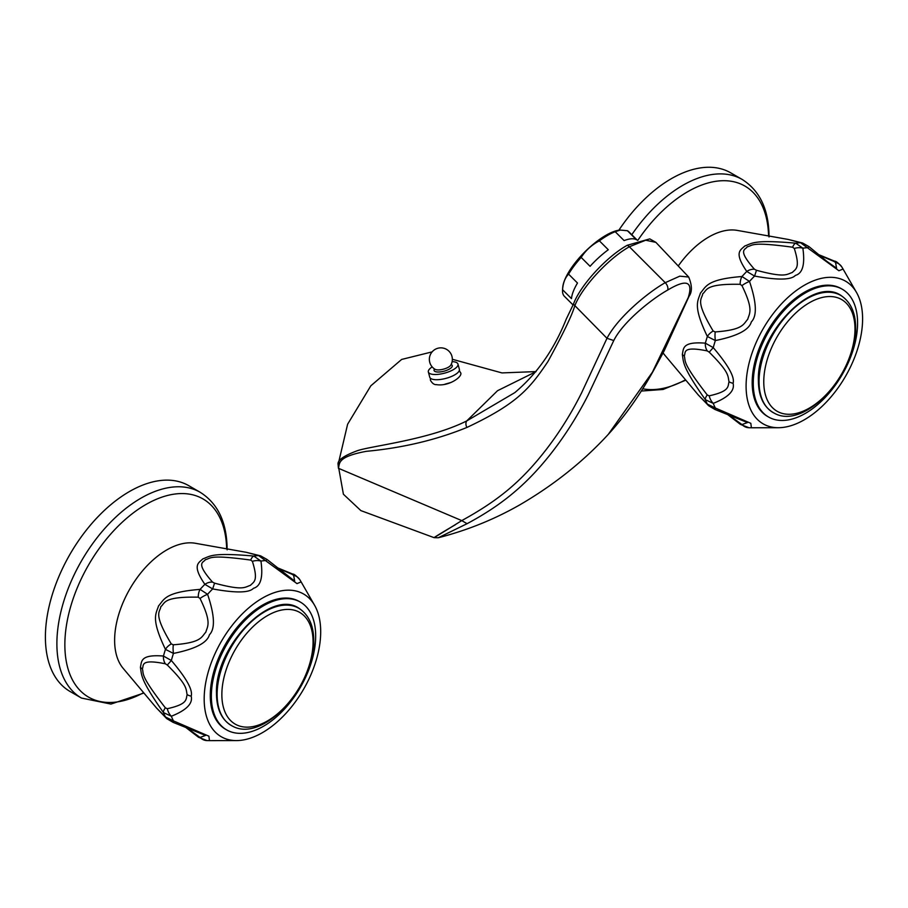 <?xml version="1.0" encoding="UTF-8"?>
<svg xmlns="http://www.w3.org/2000/svg" width="908" height="908" viewBox="0 0 908 908"><rect width="100%" height="100%" fill="white"/><g stroke="black" fill="none" stroke-linecap="round" stroke-linejoin="round"><path stroke-width="1.36" d="M455.453 524.688C432.912 537.752 419.598 546.945 461.763 520.602L467.075 523.689L438.258 537.763L434.069 537.649L360.862 510.602L343.406 494.236L338.105 464.601L347.616 424.229L370.827 385.809L401.631 359.443L432.117 351.884M535.97 371.678L497.561 390.69L466.735 420.926C428.576 440.108 369.726 446.066 356.901 450.879C343.394 455.918 337.129 460.492 338.105 464.601L338.423 468.278L461.763 520.602C497.607 500.887 521.294 481.978 546.979 448.529C560.1 431.357 571.631 412.811 581.574 392.903L606.987 338.298C617.815 317.357 647.937 292.342 665.246 282.683L679.786 276.157L688.695 277.042L655.882 242.357L645.702 240.223L629.357 246.76L665.246 282.683A5.743 3.314 60 0 1 667.675 290.072C686.471 278.801 693.337 281.287 688.264 297.54L652.443 372.144L608.235 434.421C583.333 461.502 553.914 484.94 519.989 504.746C494.565 519.297 467.314 530.306 438.258 537.763M338.423 468.278C339.864 463.262 337.027 456.826 366.253 451.333C402.777 447.905 436.351 439.937 466.95 427.43C517.197 403.765 529.716 388.647 547.944 361.532C563.142 333.724 572.051 315.235 574.685 306.075C581.846 287.28 608.292 258.587 629.357 246.76A5.743 3.314 60 0 0 627.19 245.308C606.204 257.032 580.167 285.6 573.425 304.169L566.251 319.105C554.141 349.478 536.991 373.983 514.791 392.631L515.415 392.142M514.791 392.631L466.735 420.926A5.743 4.392 64.9 0 0 466.95 427.43M451.015 382.472L444.818 384.243M655.882 242.357L649.765 238.883L627.19 245.308M467.075 523.689C500.83 505.586 526.549 485.19 552.575 451.526C565.922 434.251 577.783 415.41 588.157 394.991L613.763 340.545C623.183 321.704 651.751 298.948 667.675 290.072M637.495 240.404L628.801 231.744A45.604 15.731 134.9 0 0 627.405 230.723L636.315 239.621A45.604 15.731 -45.1 0 0 624.102 240.597L615.193 231.71A45.604 15.731 134.9 0 0 607.622 235.399A45.604 15.731 134.9 0 0 599.382 240.836C591.778 244.842 585.705 250.37 581.165 257.418A45.604 15.731 134.9 0 0 568.578 274.137C565.048 277.814 563.039 283.012 562.574 289.731A45.604 15.731 134.9 0 0 562.551 289.958A45.604 15.731 134.9 0 0 564.39 296.303L573.096 304.986M581.165 257.418L590.075 266.305A45.604 15.731 -45.1 0 1 608.292 249.734L599.382 240.836M562.574 289.731L571.484 298.619A45.604 15.731 -45.1 0 1 577.488 283.024L568.578 274.137M620.209 230.076A43.686 15.073 134.9 0 0 620.096 230.076A43.686 15.073 134.9 0 0 605.886 235.331A43.686 15.073 134.9 0 0 562.71 287.598L562.551 289.958M627.405 230.723L620.334 230.064L615.193 231.71M428.36 371.996A15.322 5.289 165.1 0 0 437.894 374.368A15.322 5.289 165.1 0 0 453.353 369.647A15.322 5.289 -14.9 0 0 457.984 364.097L459.369 369.306A15.322 5.289 -14.9 0 1 454.749 374.856A15.322 5.289 165.1 0 1 439.29 379.589A15.322 5.289 165.1 0 1 429.745 377.206L428.36 371.996A15.322 5.289 165.1 0 1 432.197 366.923M457.984 364.097A15.322 5.289 -14.9 0 0 452.127 361.611M314.577 605.273A82.39 47.568 -60 0 1 320.694 631.741A82.39 47.568 120 0 1 236.455 740.587A82.39 47.568 120 0 1 204.175 699.012A82.39 47.568 -60 0 1 249.087 607.6A82.39 47.568 -60 0 1 314.577 605.273L301.138 581.903L296.984 583.617L258.621 555.582A99.403 57.386 120 0 0 253.831 556.059A11.498 4.358 96.3 0 0 250.687 560.077L252.379 561.326C258.757 581.483 253.604 581.767 250.438 585.354C244.672 587.09 243.798 591.017 214.56 583.152L212.665 588.929L204.868 584.332C191.384 564.697 199.022 562.892 202.756 558.931C210.316 556.241 211.348 552.291 253.831 556.059L260.937 561.065C263.241 577.216 260.744 586.296 253.468 588.282C249.291 592.913 235.694 593.128 212.665 588.929A98.666 56.966 120 0 0 207.58 594.297C214.685 615.34 215.298 628.824 209.419 634.771C207.217 642.83 195.22 649.038 173.451 653.42L165.449 649.368C150.433 618.155 156.233 613.729 158.537 605.92C164.189 599.666 164.359 592.175 200.066 589.394L207.58 594.297A11.498 3.643 155.1 0 0 200.044 598.474C211.95 622.933 207.523 626.009 205.81 632.172C201.292 637.11 201.542 642.705 173.303 644.793L171.283 643.908C152.476 612.56 160.183 612.412 160.818 606.658C165.369 603.23 162.214 596.499 198.262 597.169L200.044 598.474M171.283 643.908A11.498 7.321 -29.6 0 0 165.449 649.368A99.403 57.386 120 0 0 163.463 656.041A11.498 9.534 101.3 0 0 165.369 663.793L167.299 665.031L171.351 660.502C186.424 678.219 193.041 690.103 191.179 696.152C193.041 703.53 186.424 710.215 171.351 716.242L163.463 712.587C139.571 678.662 141.841 675.041 140.4 667.289C141.818 661.796 139.673 654.157 163.463 656.041L171.351 660.502A98.666 56.966 120 0 1 173.451 653.42A11.498 3.643 -95.1 0 1 173.303 644.793M214.56 583.152L212.529 582.107A11.498 9.534 -41.3 0 0 204.868 584.332A99.403 57.386 120 0 0 200.066 589.394A11.498 7.321 89.6 0 0 198.262 597.169M167.299 665.031C188.319 685.937 185.731 689.013 187.139 694.643C185.731 699.251 188.319 704.04 167.299 708.705L165.369 707.854C139.128 674.042 144.134 674.372 142.34 668.787C144.134 665.973 139.128 658.459 165.369 663.793M252.379 561.326A11.498 7.786 165 0 1 260.937 561.065A98.666 56.966 120 0 1 266.021 560.554L267.111 559.521L260.653 555.878A11.498 9.704 -74.8 0 0 258.621 555.582L246.409 552.336L195.333 543.268A73.764 42.585 -60 0 0 141.966 571.507A73.764 42.585 -60 0 0 114.624 640.265A73.764 42.585 120 0 0 123.136 668.322L156.528 708.024L165.449 716.968L173.451 720.895A98.666 56.966 120 0 1 171.351 716.242A11.498 7.786 -105 0 1 167.299 708.705M165.369 707.854A11.498 4.358 -36.3 0 0 163.463 712.587A99.403 57.386 120 0 0 165.449 716.968A11.498 9.704 134.8 0 0 166.709 718.591L173.099 722.359L173.451 720.895L208.897 736.184L209.498 740.633L207.024 740.599A11.498 10.544 -88.3 0 1 200.044 737.432L185.277 726.74M276.327 567.318L292.716 574.072A11.498 2.384 112 0 0 291.945 574.242L293.636 575.32L294.68 581.12L267.111 559.521M292.716 574.072C293.965 573.879 296.349 575.786 299.878 579.781L299.878 579.781A11.498 10.544 148.3 0 0 293.636 575.32M212.529 582.107C194.755 561.938 203.812 562.722 205.322 559.68C211.314 558.454 207.705 554.232 250.687 560.077M246.409 552.336L260.653 555.878M166.709 718.591L156.528 708.024M173.099 722.359L205.594 735.435L200.044 737.432M207.024 740.599L198.5 737.251A11.498 2.384 -52 0 1 198.262 736.501M81.493 698.07L70.007 691.442A118.789 68.588 120 0 1 45.4 637.064A118.789 68.588 -60 0 1 97.247 517.515A118.789 68.588 -60 0 1 188.785 485.689L200.271 492.329A118.789 68.588 120 0 0 108.733 524.154A118.789 68.588 120 0 0 56.886 643.693A118.789 68.588 120 0 0 81.493 698.07L110.958 704.075L143.918 693.031M276.997 567.875L291.945 574.242M300.4 602.117L299.311 601.493A73.764 42.585 120 0 0 242.47 621.254A73.764 42.585 120 0 0 210.281 695.494A73.764 42.585 120 0 0 225.559 729.26L226.637 729.884A73.764 42.585 -60 0 1 211.36 696.118A73.764 42.585 120 0 1 243.56 621.878A73.764 42.585 120 0 1 300.4 602.117A73.764 42.585 120 0 1 315.678 635.884A73.764 42.585 -60 0 1 283.478 710.124A73.764 42.585 -60 0 1 226.637 729.884M856.482 292.41A82.39 47.568 -60 0 1 862.6 318.878A82.39 47.568 120 0 1 778.36 427.713A82.39 47.568 120 0 1 746.092 386.138A82.39 47.568 -60 0 1 791.004 294.737A82.39 47.568 -60 0 1 856.482 292.41L843.055 269.029L838.901 270.743L800.538 242.72A99.403 57.386 120 0 0 795.737 243.185A11.498 4.358 96.3 0 0 792.593 247.214L794.296 248.452C800.663 268.62 795.51 268.893 792.355 272.479C786.578 274.216 785.704 278.154 756.477 270.289L754.582 276.066L746.773 271.458C733.289 251.822 740.928 250.029 744.673 246.057C752.221 243.367 753.254 239.417 795.737 243.185L802.854 248.19C805.146 264.353 802.661 273.421 795.374 275.408C791.197 280.039 777.6 280.266 754.582 276.066A98.666 56.966 120 0 0 749.497 281.423C756.591 302.466 757.204 315.961 751.336 321.897C749.123 329.956 737.137 336.176 715.356 340.545L707.355 336.493C692.339 305.281 698.139 300.854 700.443 293.057C706.095 286.792 706.276 279.312 741.984 276.52L749.497 281.423A11.498 3.643 155.1 0 0 741.961 285.611C753.856 310.059 749.429 313.135 747.715 319.298C743.198 324.235 743.459 329.842 715.22 331.931L713.189 331.034C694.382 299.697 702.088 299.538 702.724 293.795C707.275 290.367 704.12 283.625 740.168 284.306L741.961 285.611M713.189 331.034A11.498 7.321 -29.6 0 0 707.355 336.493A99.403 57.386 120 0 0 705.368 343.167A11.498 9.534 101.3 0 0 707.275 350.919L709.205 352.168L713.257 347.628C728.341 365.345 734.947 377.229 733.085 383.289C734.947 390.656 728.341 397.352 713.257 403.368L705.368 399.713C681.477 365.788 683.747 362.167 682.317 354.426C683.724 348.933 681.579 341.283 705.368 343.167L713.257 347.628A98.666 56.966 120 0 1 715.356 340.545A11.498 3.643 -95.1 0 1 715.22 331.931M756.477 270.289L754.446 269.245A11.498 9.534 -41.3 0 0 746.773 271.458A99.403 57.386 120 0 0 741.984 276.52A11.498 7.321 89.6 0 0 740.168 284.306M709.205 352.168C730.225 373.075 727.637 376.15 729.045 381.78C727.637 386.377 730.225 391.178 709.205 395.831L707.275 394.98C681.045 361.168 686.051 361.509 684.257 355.913C686.051 353.099 681.045 345.585 707.275 350.919M663.101 352.871A73.764 42.585 120 0 0 665.042 355.448L698.434 395.15L707.355 404.105L715.356 408.021A98.666 56.966 120 0 1 713.257 403.368A11.498 7.786 -105 0 1 709.205 395.831M707.275 394.98A11.498 4.358 -36.3 0 0 705.368 399.713A99.403 57.386 120 0 0 707.355 404.105A11.498 9.704 134.8 0 0 708.626 405.717L715.005 409.497L715.356 408.021L750.814 423.31L751.404 427.77L778.36 427.713M818.233 254.444L834.622 261.209A11.498 2.384 112 0 0 833.85 261.379L835.553 262.457L836.586 268.257L826.916 261.402L809.028 246.647L802.57 243.004L788.314 239.462L800.538 242.72A11.498 9.704 -74.8 0 1 802.57 243.004M834.622 261.209C835.882 261.016 838.266 262.911 841.784 266.907L841.784 266.907A11.498 10.544 148.3 0 0 835.553 262.457M794.296 248.452A11.498 7.786 165 0 1 802.854 248.19A98.666 56.966 120 0 1 807.927 247.691L809.028 246.647M754.446 269.245C736.66 249.064 745.718 249.859 747.239 246.817C753.22 245.58 749.622 241.369 792.593 247.214M678.231 265.987A73.764 42.585 -60 0 1 737.239 230.394L788.326 239.462M708.626 405.717L698.434 395.15M715.005 409.497L747.5 422.56L741.961 424.558L727.183 413.878M751.404 427.77L748.93 427.736A11.498 10.544 -88.3 0 1 748.93 427.736A11.498 10.544 -88.3 0 1 741.961 424.558M748.941 427.736L740.417 424.388A11.498 2.384 -52 0 1 740.168 423.627M618.859 230.212A118.789 68.588 -60 0 1 730.702 172.826L742.188 179.455A118.789 68.588 120 0 0 631.786 234.718M818.914 255L833.85 261.379M842.306 289.255L841.228 288.631A73.764 42.585 120 0 0 784.387 308.391A73.764 42.585 120 0 0 752.187 382.62A73.764 42.585 120 0 0 767.464 416.386L768.543 417.01A73.764 42.585 -60 0 1 753.265 383.244A73.764 42.585 120 0 1 785.465 309.015A73.764 42.585 120 0 1 842.306 289.255A73.764 42.585 120 0 1 857.583 323.021A73.764 42.585 -60 0 1 825.383 397.25A73.764 42.585 -60 0 1 768.543 417.01M573.425 304.169L606.987 338.298L613.763 340.545M688.695 277.042C692.146 285.418 692.271 291.809 689.093 296.212L688.264 297.54M451.117 364.539A9.421 3.257 165.1 0 1 449.437 369.034A9.421 3.257 165.1 0 1 438.189 372.019A9.421 3.257 165.1 0 1 434.535 368.954M450.777 365.164A8.569 2.951 165.1 0 1 448.404 367.207A8.569 2.951 165.1 0 1 435.136 369.329A11.498 11.498 0 0 1 435.102 349.398A11.498 11.498 0 0 1 450.777 365.164M191.179 696.152A11.498 6.64 180 0 1 187.139 694.643M140.4 667.289A11.498 6.64 -0 0 0 142.34 668.787M226.659 548.829A114.431 66.068 120 0 0 144.69 505.223A114.431 66.068 120 0 0 64.854 644.737A114.431 66.068 120 0 0 143.612 692.668M300.083 609.086A67.623 39.044 120 0 0 247.532 625.464A67.623 39.044 120 0 0 217.126 694.438A67.623 39.044 120 0 0 232.505 726.128C221.995 720.487 216.66 709.647 216.49 693.61C214.413 646.814 271.912 586.909 300.083 609.086C309.14 615.658 313.703 626.202 313.748 640.696C315.416 685.381 263.172 743.368 232.505 726.128M221.858 694.609A64.502 37.239 120 0 0 267.463 720.941A64.502 37.239 120 0 0 313.067 641.945A64.502 37.239 120 0 0 267.463 615.613A64.502 37.239 120 0 0 221.858 694.609M733.085 383.289A11.498 6.64 180 0 1 729.045 381.78M682.317 354.426A11.498 6.64 -0 0 0 684.257 355.913M642.66 388.772A114.431 66.068 120 0 0 685.517 379.794M768.565 235.955A114.431 66.068 120 0 0 722.178 180.726A114.431 66.068 120 0 0 637.881 240.268M841.988 296.212A67.623 39.044 120 0 0 789.438 312.59A67.623 39.044 120 0 0 759.043 381.564A67.623 39.044 120 0 0 774.422 413.254C763.912 407.624 758.566 396.785 758.396 380.747C756.319 333.951 813.818 274.034 841.988 296.212C851.057 302.795 855.608 313.328 855.654 327.822C857.334 372.507 805.078 430.506 774.422 413.254M763.764 381.746A64.502 37.239 120 0 0 809.369 408.078A64.502 37.239 120 0 0 854.984 329.082A64.502 37.239 120 0 0 809.369 302.75A64.502 37.239 120 0 0 763.764 381.746M536.049 371.588L501.942 372.916L452.343 359.284M689.093 296.212L664.157 350.84L655.803 366.435C641.559 392.676 625.703 415.342 608.246 434.421M459.323 370.487L460.311 372.371C464.045 375.571 449.63 386.808 436.351 384.629C434.183 384.788 432.219 383.346 430.46 380.327L430.369 378.205M236.455 740.587L209.498 740.633M299.878 579.781L301.138 581.892M227.125 549.828C227.034 522.815 218.09 503.645 200.271 492.329M198.5 737.251L184.46 726.434M841.784 266.907L843.055 269.029M641.218 391.053L663.078 389.464L685.824 380.157M769.031 236.965C768.951 209.952 759.996 190.782 742.188 179.455M740.417 424.388L726.366 413.571"/></g></svg>
